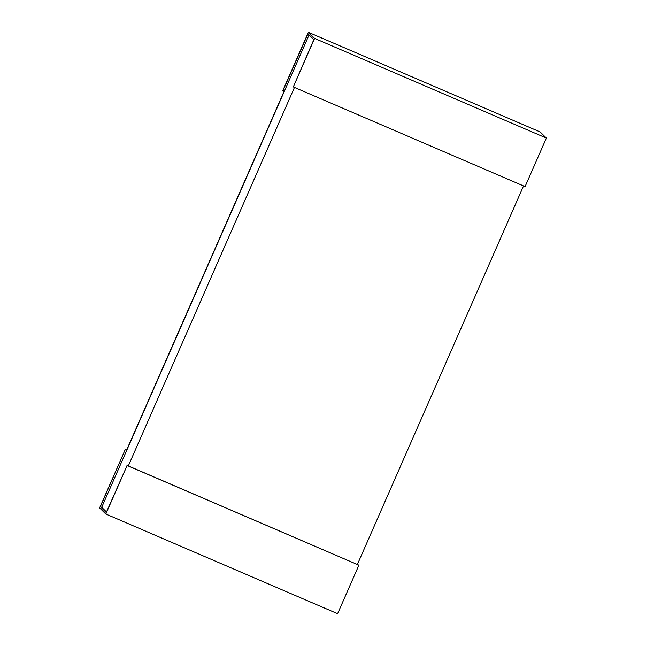 <?xml version="1.0" encoding="UTF-8"?>
<svg xmlns="http://www.w3.org/2000/svg" width="646" height="646" viewBox="0 0 646 646"><rect width="100%" height="100%" fill="white"/><g stroke="black" fill="none" stroke-linecap="round" stroke-linejoin="round"><path stroke-width="0.97" d="M294.463 87.436L128.32 465.928M106.485 511.995L101.721 507.304L309.079 34.916M357.399 564.426L523.543 185.943M101.721 507.304L100.364 506.722L125.179 449.689L99.613 507.926L105.823 514.03L127.125 465.5L106.259 512.52L100.364 506.722M282.988 90.698L307.956 33.818L313.851 39.608L293.3 86.935L525.085 186.605L546.387 138.074L540.177 131.97L308.4 32.3L282.835 90.537L284.345 91.28L126.689 450.423L125.34 449.842M126.689 450.423L125.179 449.689M126.963 465.346L358.91 565.169L337.6 613.7L105.823 514.03M358.91 565.169L127.125 465.5M546.387 138.074L314.602 38.405L308.4 32.3M293.3 86.935L314.602 38.405M126.527 450.27L284.151 91.191"/></g></svg>
